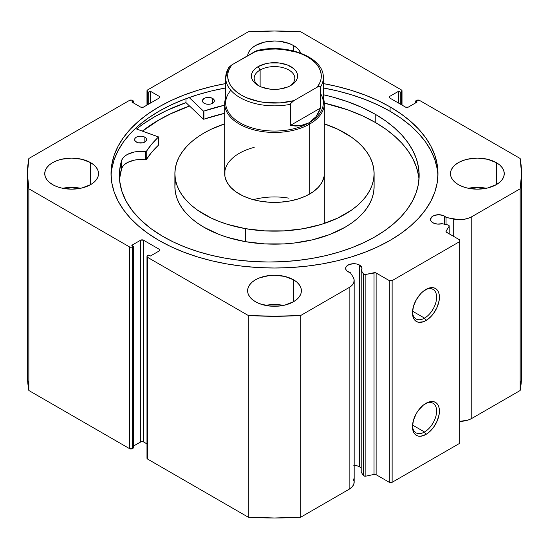 <?xml version="1.0" encoding="UTF-8"?>
<svg xmlns="http://www.w3.org/2000/svg" width="549" height="549" viewBox="0 0 549 549"><rect width="100%" height="100%" fill="white"/><g stroke="black" fill="none" stroke-linecap="round" stroke-linejoin="round"><path stroke-width="0.82" d="M361.05 467.947L359.581 466.794L359.581 265.078L356.932 264.055L353.803 263.692L349.267 264.488L347.009 265.791L345.795 267.493L345.795 269.333L347.009 271.028L350.351 272.681A8.166 4.715 180 0 1 348.025 271.748A8.166 4.715 180 0 1 345.637 268.413A8.166 4.715 180 0 1 350.674 264.055A8.166 4.715 180 0 1 359.581 265.078A8.166 4.715 180 0 1 361.969 268.413A8.166 4.715 180 0 1 361.208 270.403L363.314 273.745L363.314 475.461L361.208 472.119L363.314 475.461A1.99 1.153 180 0 0 363.781 475.88A1.99 1.153 0 0 0 365.867 476.148L363.781 475.88L363.781 274.164A1.99 1.153 180 0 0 365.867 274.431L365.867 476.148L365.867 274.431L374.034 272.716L374.034 474.432L365.867 476.148L374.034 474.432A1.99 1.153 0 0 1 376.127 474.7L376.127 272.983L376.127 474.7L374.034 474.432L374.034 272.716A1.99 1.153 180 0 1 376.127 272.983L389.316 280.601L389.316 482.317L376.127 474.7L389.316 482.317L392.137 482.317L392.137 280.601L392.137 482.317L389.316 482.317L389.316 280.601L392.137 280.601L459.76 241.56L459.76 443.276L392.137 482.317L459.76 443.276L459.76 239.934L446.563 232.316A1.99 1.153 180 0 1 445.98 231.5A1.99 1.153 180 0 1 446.104 231.108L446.104 231.898L446.104 231.108L449.075 226.394A1.99 1.153 180 0 0 449.199 225.996A1.99 1.153 180 0 0 447.888 224.918L442.096 223.704A8.166 4.715 180 0 1 432.873 222.764L437.224 224.074L442.096 223.704L448.547 225.152L449.075 226.394L446.104 231.108L446.227 232.055L459.76 239.934L459.76 241.56L392.137 280.601L389.316 280.601L375.674 272.791L365.318 274.5L363.781 274.164A1.99 1.153 180 0 1 363.314 273.745L363.314 475.461A1.99 1.153 0 0 0 363.781 475.88L363.781 274.164A1.99 1.153 180 0 1 363.314 273.745L361.208 270.403L361.901 269.024L361.846 267.589L359.581 265.078L359.581 466.794A8.166 4.715 0 0 0 354.174 465.415M444.422 216.093L444.422 224.191L444.422 216.093L443.187 215.503L438.644 214.714L434.108 215.503L431.857 216.807L430.478 219.428A8.166 4.715 180 0 1 435.522 215.071A8.166 4.715 180 0 1 444.422 216.093A8.166 4.715 180 0 1 446.049 217.431L444.422 216.093M432.873 222.764A8.166 4.715 180 0 1 430.478 219.428L431.102 221.233L432.873 222.764M424.535 431.994A17.067 9.855 120 0 0 436.599 411.489A17.067 9.855 120 0 0 425.221 403.748A17.067 9.855 -60 0 1 433.072 403.282A17.067 9.855 -60 0 1 435.686 416.952A17.067 9.855 -60 0 1 424.535 431.994L412.539 425.063L424.535 431.994A17.067 9.855 -60 0 1 416.005 432.838A17.067 9.855 -60 0 1 412.491 425.804A17.067 9.855 120 0 0 424.535 431.994L425.949 434.431L424.535 431.994M425.949 403.309A19.057 11.001 -60 0 1 439.42 411.091A19.057 11.001 -60 0 1 425.949 434.431L420.788 436.229L418.462 436.132L416.416 435.378L414.742 433.985L413.493 432.015L412.471 426.655L413.493 420.109L416.416 413.37L418.462 410.254L423.313 405.128L428.577 402.094L433.436 401.614L435.474 402.369L437.148 403.755L438.397 405.732L439.166 408.202L439.166 414.275L437.148 421.049L433.436 427.486L428.577 432.619L425.949 434.431A19.057 11.001 -60 0 1 412.471 426.655A19.057 11.001 -60 0 1 425.949 403.309L425.949 403.309M424.535 318.125A17.067 9.855 120 0 0 436.599 297.62A17.067 9.855 120 0 0 425.221 289.879A17.067 9.855 -60 0 1 433.072 289.405A17.067 9.855 -60 0 1 435.686 303.082A17.067 9.855 -60 0 1 424.535 318.125L412.539 311.194L424.535 318.125A17.067 9.855 -60 0 1 416.005 318.969A17.067 9.855 -60 0 1 412.491 311.935A17.067 9.855 120 0 0 424.535 318.125L425.949 320.561L424.535 318.125M425.949 289.44A19.057 11.001 -60 0 1 439.42 297.222A19.057 11.001 -60 0 1 425.949 320.561L423.313 321.783L418.462 322.263L416.416 321.508L414.742 320.115L413.493 318.146L412.471 312.779L413.493 306.232L416.416 299.5L420.788 293.598L423.313 291.258L428.577 288.218L433.436 287.738L435.474 288.493L437.148 289.886L438.397 291.855L439.166 294.333L439.166 300.406L437.148 307.179L433.436 313.616L431.102 316.402L425.949 320.561A19.057 11.001 -60 0 1 412.471 312.779A19.057 11.001 -60 0 1 425.949 289.44L425.949 289.44M390.092 106.904A163.472 94.38 180 0 1 437.972 173.642A163.472 94.38 180 0 1 337.059 260.837A163.472 94.38 180 0 1 158.908 240.38L170.794 246.597L183.682 252.115L197.441 256.877L211.941 260.837L227.046 263.959L242.61 266.21L258.476 267.569L274.5 268.022L290.524 267.569L306.39 266.21L321.954 263.959L337.059 260.837L351.559 256.877L365.318 252.115L378.206 246.597L390.092 240.38L400.866 233.517L410.419 226.078L418.667 218.131L425.53 209.759L430.931 201.037L434.829 192.054L437.182 182.892L437.972 173.642L437.182 164.391L434.829 155.23L430.931 146.247L425.53 137.525L418.667 129.152L410.419 121.205L400.866 113.767L390.092 106.904L378.206 100.687L365.318 95.169L351.559 90.407L337.059 86.447L323.313 83.572A163.472 94.38 180 0 1 390.092 106.904L390.092 111.296L390.092 106.904M437.93 175.838A163.472 94.38 0 0 0 390.092 111.296A163.472 94.38 0 0 0 323.313 87.964L337.059 90.839L351.559 94.799L365.318 99.561L378.206 105.079L390.092 111.296L400.866 118.159L410.419 125.597L418.667 133.544L425.53 141.917L430.931 150.639L434.829 159.622L437.182 168.783M80.6 188.28A26.894 15.53 0 0 0 62.668 188.28L71.631 187.394L80.6 188.28M90.654 162.662L90.654 184.622L93.996 182.268L96.48 179.585L98.01 176.668L98.532 173.642L98.01 170.615L96.48 167.699L93.996 165.016L90.654 162.662L81.925 159.292L71.631 158.112L61.344 159.292L56.691 160.733L52.615 162.662L49.273 165.016L46.782 167.699L45.251 170.615L44.737 173.642A26.894 15.53 180 0 1 61.344 159.292A26.894 15.53 180 0 1 90.654 162.662A26.894 15.53 180 0 1 98.532 173.642A26.894 15.53 180 0 1 81.925 187.991A26.894 15.53 180 0 1 52.615 184.622A26.894 15.53 180 0 1 44.737 173.642L45.251 176.668L46.782 179.585L49.273 182.268L52.615 184.622L56.691 186.55L61.344 187.991L71.631 189.172L81.925 187.991L90.654 184.622L90.654 162.662M300.879 53.486L299.349 50.577L296.865 47.893L293.516 45.54L293.516 50.906L293.516 45.54L289.44 43.604L279.75 41.285L274.5 40.99L264.206 42.17L255.484 45.54L252.135 47.893L249.651 50.577L248.121 53.486L247.633 55.758A26.894 15.53 180 0 1 264.817 42.033A26.894 15.53 180 0 1 293.516 45.54A26.894 15.53 180 0 1 300.756 53.15M283.462 305.409A26.894 15.53 0 0 0 265.538 305.409L274.5 304.517L283.462 305.409M293.516 279.784L293.516 301.744L296.865 299.39L299.349 296.707L300.879 293.797L301.394 290.764L300.879 287.738L299.349 284.821L296.865 282.138L293.516 279.784L284.794 276.422L274.5 275.234L269.25 275.536L259.56 277.856L255.484 279.784L252.135 282.138L249.651 284.821L248.121 287.738L247.606 290.764A26.894 15.53 180 0 1 264.206 276.422A26.894 15.53 180 0 1 293.516 279.784A26.894 15.53 180 0 1 301.394 290.764A26.894 15.53 180 0 1 284.794 305.114A26.894 15.53 180 0 1 255.484 301.744A26.894 15.53 180 0 1 247.606 290.764L248.121 293.797L249.651 296.707L252.135 299.39L255.484 301.744L259.56 303.679L269.25 305.999L279.75 305.999L284.794 305.114L293.516 301.744L293.516 279.784M486.332 188.28A26.894 15.53 0 0 0 468.4 188.28L477.369 187.394L486.332 188.28M496.385 162.662L496.385 184.622L499.727 182.268L502.218 179.585L503.749 176.668L504.263 173.642L503.749 170.615L502.218 167.699L499.727 165.016L496.385 162.662L487.656 159.292L477.369 158.112L467.075 159.292L462.423 160.733L458.346 162.662L455.004 165.016L452.52 167.699L450.99 170.615L450.468 173.642A26.894 15.53 180 0 1 467.075 159.292A26.894 15.53 180 0 1 496.385 162.662A26.894 15.53 180 0 1 504.263 173.642A26.894 15.53 180 0 1 487.656 187.991A26.894 15.53 180 0 1 458.346 184.622A26.894 15.53 180 0 1 450.468 173.642L450.99 176.668L452.52 179.585L455.004 182.268L458.346 184.622L462.423 186.55L467.075 187.991L477.369 189.172L487.656 187.991L496.385 184.622L496.385 162.662M353.137 478.824L354.139 481.569L353.769 484.369L352.053 486.997L349.137 489.248A17.211 9.937 0 0 0 354.174 482.221L354.174 280.505A17.211 9.937 180 0 0 353.137 277.108L350.351 272.681L353.137 277.108L354.139 279.853L353.769 282.653L352.053 285.281L349.137 287.532L300.749 315.469L274.5 316.272L248.251 315.469L147.564 257.337L146.981 256.52L147.564 255.71L148.697 255.059L150.385 256.033L159.258 250.914L159.841 250.097L159.258 249.287L143.481 240.174L140.668 240.174L131.787 245.3L133.482 246.275L131.705 247.174L129.537 246.926L28.85 188.794L27.45 173.642L28.85 158.489L129.537 100.357L131.705 100.11L133.482 101.009L131.787 101.984L140.668 107.11L143.481 107.11L159.258 97.997L159.841 97.187L159.258 96.37L150.385 91.251L148.697 92.225L147.564 91.573L146.981 90.763L147.564 89.947L248.251 31.815L274.5 31.012L300.749 31.815L401.436 89.947L402.019 90.763L401.436 91.573L400.303 92.225L398.615 91.251L389.742 96.37L389.159 97.187L389.742 97.997L405.519 107.11L408.332 107.11L417.213 101.984L415.518 101.009L416.65 100.357L419.463 100.357L520.15 158.489L521.55 173.642L520.15 188.794L471.763 216.731L467.872 218.42L463.322 219.408L458.47 219.621L446.049 217.431L446.049 224.534L446.049 217.431L453.707 219.044L453.707 236.441L453.707 219.044A17.211 9.937 180 0 0 471.763 216.731L520.15 188.794L520.15 390.511L471.763 418.448L467.872 420.136L459.76 421.358A17.211 9.937 0 0 0 471.763 418.448L471.763 216.731L471.763 418.448L520.15 390.511A247.05 142.63 0 0 0 521.55 375.358L520.15 390.511L520.15 188.794A247.05 142.63 180 0 0 521.55 173.642A247.05 142.63 180 0 0 520.15 158.489L419.463 100.357A1.99 1.153 180 0 0 416.65 100.357L415.518 101.009L415.518 102.958L415.518 101.009L417.213 101.984L408.332 107.11A1.99 1.153 180 0 1 405.519 107.11L389.742 97.997L389.742 96.37L398.615 91.251L398.615 103.123L398.615 91.251L400.303 92.225L400.303 104.097L400.303 92.225L401.436 91.573L401.436 104.749L401.436 91.573A1.99 1.153 180 0 0 402.019 90.763A1.99 1.153 180 0 0 401.436 89.947L300.749 31.815A247.05 142.63 180 0 0 248.251 31.815L147.564 89.947A1.99 1.153 180 0 0 146.981 90.763L146.981 105.085M225.687 83.572L211.941 86.447L197.441 90.407L183.682 95.169L170.794 100.687L158.908 106.904L148.134 113.767L138.581 121.205L130.333 129.152L123.47 137.525L118.069 146.247L114.171 155.23L111.818 164.391L111.028 173.642L111.818 182.892L114.171 192.054L118.069 201.037L123.47 209.759L130.333 218.131L138.581 226.078L148.134 233.517L158.908 240.38A163.472 94.38 180 0 1 111.028 173.642A163.472 94.38 180 0 1 225.687 83.572M361.208 468.132A8.166 4.715 0 0 0 359.581 466.794L356.932 465.772L353.803 465.408M354.174 280.505A17.211 9.937 180 0 1 349.137 287.532L349.137 489.248L300.749 517.185L300.749 315.469L349.137 287.532L349.137 489.248L300.749 517.185L274.5 517.988L248.251 517.185L147.564 459.053L147.139 457.797M27.45 375.358L27.45 173.642A247.05 142.63 180 0 0 28.85 188.794L28.85 390.511L27.45 375.358A247.05 142.63 0 0 0 28.85 390.511L129.537 448.643L129.537 246.926L129.537 448.643L28.85 390.511L28.85 188.794L129.537 246.926A1.99 1.153 180 0 0 132.35 246.926L132.35 448.643L129.537 448.643A1.99 1.153 0 0 0 132.35 448.643L133.482 447.991L133.482 246.275L133.482 447.991L132.35 448.643L132.35 246.926L133.482 246.275L131.787 245.3L140.668 240.174A1.99 1.153 180 0 1 143.481 240.174L143.481 441.89L146.981 443.915L143.481 441.89L141.313 441.643L133.482 446.042L140.668 441.89L140.668 240.174L140.668 441.89A1.99 1.153 0 0 1 143.481 441.89L143.481 240.174L159.258 249.287L159.258 250.914L150.385 256.033L148.697 255.059L147.564 255.71A1.99 1.153 180 0 0 146.981 256.52A1.99 1.153 180 0 0 147.564 257.337L248.251 315.469L248.251 517.185L147.564 459.053L147.564 257.337L147.564 459.053A1.99 1.153 0 0 1 146.981 458.237L146.981 256.52M146.981 90.763A1.99 1.153 180 0 0 147.564 91.573L147.564 104.749L147.564 91.573L148.697 92.225L150.385 91.251L159.258 96.37L159.258 97.997L143.481 107.11A1.99 1.153 180 0 1 140.668 107.11L131.787 101.984L133.482 101.009L132.35 100.357A1.99 1.153 180 0 0 129.537 100.357L28.85 158.489A247.05 142.63 180 0 0 27.45 173.642M148.697 92.225L148.697 104.097L148.697 92.225M150.385 91.251L150.385 103.123L150.385 91.251M133.482 101.009L133.482 102.958L133.482 101.009M389.742 96.37L389.742 97.997A1.99 1.153 180 0 1 389.159 97.187A1.99 1.153 180 0 1 389.742 96.37M159.258 96.37A1.99 1.153 180 0 1 159.841 97.187A1.99 1.153 180 0 1 159.258 97.997L159.258 96.37M159.258 249.287A1.99 1.153 180 0 1 159.841 250.097A1.99 1.153 180 0 1 159.258 250.914L159.258 249.287M111.818 168.783L114.171 159.622L118.069 150.639L123.47 141.917L130.333 133.544L138.581 125.597L148.134 118.159L158.908 111.296L170.794 105.079L183.682 99.561L197.441 94.799L211.941 90.839L225.687 87.964A163.472 94.38 0 0 0 111.07 175.838M185.974 102.629A170.348 98.346 0 0 0 136.509 128.994L142.822 124.266L154.049 117.115L166.436 110.63L185.974 102.629L185.974 98.69L185.974 102.629L203.37 119.14L203.37 111.008L189.172 97.53L203.37 111.008L203.37 119.14L185.974 102.629M142.356 131.094L158.908 119.922L170.794 113.698L189.549 106.019A163.472 94.38 180 0 0 142.363 131.094M300.749 315.469A247.05 142.63 180 0 1 248.251 315.469L248.251 517.185A247.05 142.63 0 0 0 300.749 517.185L300.749 315.469M449.075 226.394L449.075 233.764L449.075 226.394M361.208 270.403L361.208 472.119L361.208 270.403M289.79 86.042A20.32 11.735 0 0 0 288.383 69.75A20.32 11.735 0 0 0 260.13 70.018L258.16 66.601A23.113 13.341 180 0 1 290.84 66.601A23.113 13.341 180 0 1 290.84 85.472L293.715 83.448L295.849 81.142L297.167 78.637L297.613 76.037L297.167 73.436L295.849 70.931L293.715 68.625L287.34 64.94L279.009 62.95L269.991 62.95L265.654 63.711L258.16 66.601L255.285 68.625L253.151 70.931L251.833 73.436L251.387 76.037L251.833 78.637L253.151 81.142L255.285 83.448L258.16 85.472L261.66 87.133L269.991 89.123L279.009 89.123L287.34 87.133L290.84 85.472A23.113 13.341 180 0 1 258.16 85.472A23.113 13.341 180 0 1 258.16 66.601L260.13 70.018A20.32 11.735 180 0 1 282.275 67.472A20.32 11.735 180 0 1 294.82 78.315A20.32 11.735 180 0 1 289.79 86.042M260.13 86.488L260.13 70.018L260.13 86.488M320.685 93.755A48.813 28.184 180 0 1 309.018 122.804L309.718 124.026A49.808 28.754 0 0 0 323.313 97.969A49.808 28.754 180 0 1 324.308 103.692A49.808 28.754 180 0 1 309.718 124.026L309.718 193.975L309.718 124.026A49.808 28.754 180 0 1 255.436 130.257A49.808 28.754 180 0 1 224.692 103.692A49.808 28.754 180 0 1 225.687 97.969A49.808 28.754 0 0 0 250.934 129.029A49.808 28.754 0 0 0 309.718 124.026L309.018 122.804A48.813 28.184 180 0 1 245.959 125.742A48.813 28.184 180 0 1 230.848 90.269M228.624 67.671L225.687 77.663L225.687 102.876A48.813 28.184 0 0 0 255.82 128.912A48.813 28.184 0 0 0 309.018 122.804L300.33 125.762L290.304 125.474L290.304 104.331A48.813 28.184 180 0 1 225.687 77.663A48.813 28.184 180 0 1 228.315 68.543M323.313 77.663A48.813 28.184 180 0 1 320.685 86.79L320.685 107.933L315.922 116.759L309.018 122.804A48.813 28.184 0 0 0 323.313 102.876L323.313 77.663C324.246 57.384 287.264 43.199 257.378 50.46L231.87 64.864L228.501 67.884M258.51 50.563L257.172 50.515L255.148 51.421L268.742 49.211L275.818 49.019L282.865 49.437L296.227 52.093L302.231 54.255L307.605 56.924L312.223 60.026L315.977 63.492L318.777 67.252L320.568 71.205L321.302 75.275L320.966 79.358L319.566 83.373L317.13 87.209L293.852 100.652L290.49 103.672L290.304 125.474L320.685 107.933L320.499 86.351L319.154 86.303L317.13 87.209L293.852 100.652L280.258 102.862L266.135 102.636L259.279 101.599L246.769 97.818L241.395 95.149L236.777 92.047L233.023 88.581L230.223 84.82L228.432 80.868L227.698 76.798L228.034 72.715L229.434 68.7L231.87 64.864L255.148 51.421A46.823 27.031 180 0 1 307.605 56.924A46.823 27.031 180 0 1 317.13 87.209L319.154 86.303L320.108 86.193L320.685 86.79A48.813 28.184 0 0 0 323.265 76.407M290.304 125.474L295.451 126.03L300.33 125.762L304.867 124.685L309.018 122.804L312.717 120.156L315.922 116.759L318.585 112.669L320.685 107.933L290.304 125.474M225.735 78.919A48.813 28.184 0 0 0 290.304 104.331L291.828 102.08L293.852 100.652A46.823 27.031 180 0 1 241.395 95.149A46.823 27.031 180 0 1 231.87 64.864L228.892 67.28M259.21 86.042A20.32 11.735 180 0 1 254.18 78.315A20.32 11.735 180 0 1 260.13 70.018A20.32 11.735 0 0 0 259.21 86.042M158.441 145.101L158.332 136.831L135.294 128.555L158.441 136.969L151.675 144.174L146.171 151.661L137.895 151.49L134.052 152.059L127.347 154.461L124.767 156.197L122.839 158.201L121.652 160.383L121.645 168.516A149.904 86.55 0 0 0 119.517 179.53M136.344 142.026A5.977 3.452 180 0 1 134.615 139.597A5.977 3.452 180 0 1 138.314 136.406A5.977 3.452 180 0 1 144.833 137.175L144.833 142.026L144.833 137.175L141.786 136.221L138.327 136.406L136.385 137.147L135.075 138.266L134.718 140.256L135.603 141.505L138.273 142.781L142.85 142.795L144.792 142.054L146.446 140.29L146.123 138.293L144.833 137.175A5.977 3.452 180 0 1 146.562 139.597A5.977 3.452 180 0 1 142.864 142.795A5.977 3.452 180 0 1 136.344 142.026M204.146 103.26A5.977 3.452 180 0 1 202.416 100.831A5.977 3.452 180 0 1 206.115 97.64A5.977 3.452 180 0 1 212.641 98.408L212.641 103.26L212.641 98.408L209.588 97.454L206.129 97.64L204.187 98.381L202.533 100.144L202.526 101.49L203.404 102.738L205.045 103.692L207.199 104.214L210.651 104.029L212.6 103.287L214.247 101.524L214.261 100.179L212.641 98.408A5.977 3.452 180 0 1 214.371 100.831A5.977 3.452 180 0 1 210.665 104.022A5.977 3.452 180 0 1 204.146 103.26M162.744 236.365A149.904 86.55 180 0 1 119.353 175.467A149.904 86.55 180 0 1 121.645 160.383L119.579 170.65L119.655 180.978L121.857 191.237L126.167 201.263L132.508 210.926L140.805 220.08L150.927 228.604L162.744 236.365L173.594 242.095L185.363 247.194L197.949 251.593L211.214 255.264L225.042 258.16L239.295 260.267L253.837 261.55L268.523 262.01L283.222 261.633L297.784 260.432L312.072 258.407L325.948 255.587L339.275 251.991L351.93 247.661L363.788 242.631L374.741 236.962L384.671 230.697L393.489 223.896L401.113 216.635L407.468 208.977L412.491 200.989L416.135 192.761L418.365 184.368L419.161 175.886L418.51 167.404L416.423 158.99L412.917 150.742L408.031 142.733L401.806 135.04L394.299 127.732L385.597 120.883L375.77 114.563A149.904 86.55 180 0 1 419.161 175.467A149.904 86.55 180 0 1 326.284 255.505A149.904 86.55 180 0 1 162.744 236.365M418.51 175.536L416.423 167.129L412.917 158.881L408.031 150.865L401.806 143.172L394.299 135.864L385.597 129.022L375.77 122.702L375.77 114.563L375.77 122.702A149.904 86.55 -0 0 0 324.301 103.095L347.785 109.875L362.443 115.805L375.77 122.702A149.904 86.55 -0 0 1 418.997 179.53M323.313 94.737A149.904 86.55 180 0 1 375.77 114.563L362.443 107.673L347.785 101.743L332.008 96.864L323.313 94.737M224.692 105.161L203.919 111.083A136.475 78.795 180 0 1 224.692 105.161M158.448 136.996L158.387 145.252A136.475 78.795 -0 0 0 146.247 159.718L146.247 151.586A136.475 78.795 180 0 1 158.387 137.12L158.387 145.252L151.675 152.306L146.247 159.718L137.895 159.622L134.052 160.191L127.347 162.6L124.767 164.336L122.839 166.333L121.645 168.516L119.579 178.782M224.692 113.3L203.617 119.243L203.919 111.083L203.919 119.215A136.475 78.795 -0 0 1 224.692 113.3M121.652 160.383L121.652 168.522L121.652 160.383A19.572 11.296 180 0 1 145.773 151.73L145.773 159.862A19.572 11.296 -0 0 0 121.652 168.522L121.652 160.383M145.773 151.73L145.773 159.862L146.247 159.718L146.247 151.586L145.773 151.73M324.308 173.642A49.808 28.754 180 0 1 260 201.154L269.573 202.258L279.338 202.265L288.918 201.167L297.942 199.013L306.067 195.89L312.978 191.903L318.406 187.223L322.153 182.014L324.061 176.483L324.308 173.505M374.116 173.642A99.616 57.515 180 0 0 324.308 123.834L337.765 129.214L351.559 137.195L357.378 141.731L362.395 146.576L366.567 151.682L369.854 156.993L372.222 162.47L373.643 168.056L374.116 173.69L373.629 179.331L372.188 184.91L369.8 190.386L366.499 195.698L362.313 200.797L357.282 205.635L351.449 210.164L337.628 218.131L321.385 224.39L303.336 228.693L284.176 230.882L264.652 230.875L245.499 228.665A99.616 57.515 180 0 1 174.884 173.642A99.616 57.515 180 0 1 224.692 123.834L211.372 129.152L204.125 132.94L197.551 137.12L191.718 141.649L186.687 146.487L182.501 151.586L179.2 156.897L176.812 162.374L175.371 167.953L174.884 173.594L175.357 179.228L176.778 184.814L179.146 190.29L182.433 195.602L186.605 200.708L191.622 205.552L197.441 210.089L211.235 218.07L219.085 221.432L227.464 224.342L245.499 228.665L245.499 241.677L245.499 228.665A99.616 57.515 180 0 0 374.116 173.642L374.116 186.653A99.616 57.515 0 0 1 245.499 241.677L264.652 243.886L284.176 243.9L293.852 243.077L312.539 239.81L329.771 234.505L344.875 227.361L351.449 223.182L357.282 218.653L362.313 213.815L366.499 208.709L369.8 203.398L372.188 197.928L373.629 192.342L374.116 186.708M174.884 173.642L174.884 186.653A99.616 57.515 0 0 0 245.499 241.677L227.464 237.353L219.085 234.45L204.002 227.286L197.441 223.1L191.622 218.564L186.605 213.726L182.433 208.62L179.146 203.302L176.778 197.825L175.357 192.246L174.884 186.605L175.371 180.971M142.445 131.122A163.369 94.325 180 0 1 189.597 106.074L170.965 113.691L159.08 119.902L142.445 131.122M224.939 170.801L224.925 176.435L226.826 181.966L230.553 187.175L235.967 191.869L242.871 195.856L250.982 198.992L260 201.154A49.808 28.754 180 0 1 224.692 173.642A49.808 28.754 180 0 1 254.18 147.386M289 198.189A49.808 28.754 0 0 0 253.322 199.671M402.019 105.085L402.019 90.763M521.55 375.358L521.55 173.642M449.199 225.996L449.199 233.833M224.692 103.692L224.692 173.642M324.308 103.692L324.308 223.45"/></g></svg>
